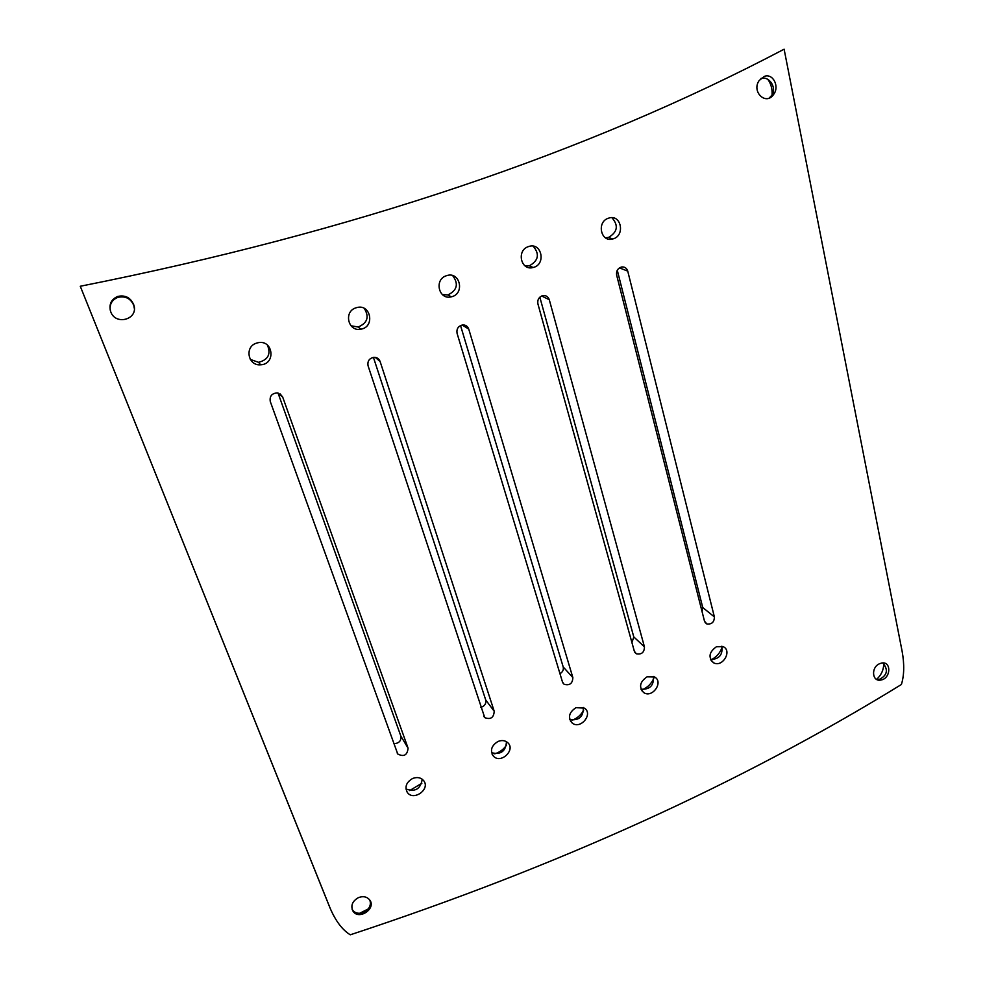 <?xml version="1.0" encoding="UTF-8"?>
<svg xmlns="http://www.w3.org/2000/svg" width="984" height="984" viewBox="0 0 984 984"><rect width="100%" height="100%" fill="white"/><g stroke="black" fill="none" stroke-linecap="round" stroke-linejoin="round"><path stroke-width="1.48" d="M409.615 790.595L421.865 783.239M494.718 753.842C499.688 752.305 503.636 749.377 506.576 745.06M572.208 720.239C577.313 718.283 581.15 714.888 583.733 710.054M642.65 689.599C647.878 687.25 651.605 683.437 653.843 678.148M711.383 659.661C716.709 656.931 720.3 652.724 722.17 647.041M393.809 743.683C398.987 743.424 401.337 740.915 400.869 736.143L278.017 392.997M373.416 357.352L485.727 699.993C486.317 703.658 484.682 706.118 480.795 707.398M460.537 325.544L563.205 666.98C563.77 669.796 562.688 672.047 559.97 673.732M539.835 297.193L633.782 636.919L631.937 642.626M702.084 611.667L702.748 607.534L617.288 270.243M326.836 900.053L80.27 286.258C351.251 232.458 585.874 153.442 784.113 49.2L902.144 651.42C904.468 664.36 904.21 675.393 901.393 684.507C741.05 783.166 557.338 866.596 350.279 934.8C342.518 930.052 335.864 921.344 330.329 908.663L80.27 286.258M368.262 908.933L359.591 913.324M883.718 663.622C883.743 669.723 881.369 674.987 876.584 679.403M767.877 79.409C771.038 83.825 772.44 88.99 772.059 94.919M772.034 95.251L771.899 96.358M134.328 308.447L133.812 305.507C130.712 298.423 125.374 295.717 117.785 297.389C112.041 299.812 109.531 304.105 110.257 310.243M117.65 296.455C125.3 294.806 130.675 297.623 133.799 304.905C138.855 319.394 115.251 326.085 110.614 311.411C108.818 304.376 111.155 299.394 117.65 296.455M352.075 909.13C357.29 918.625 373.748 910.114 369.75 900.04M358.324 897.679C362.862 895.932 366.552 896.559 369.418 899.585C377.118 908.318 358.434 921.012 352.813 910.827C350.587 905.489 352.432 901.11 358.324 897.679M876.67 679.44L879.241 679.452C887.297 675.356 888.515 669.87 882.882 662.97M879.622 663.696L881.283 663.154C891.529 660.535 891.123 678.48 880.951 680.018C872.021 682.183 870.754 667.238 879.622 663.696M769.119 98.093L771.764 95.386C777.151 87.97 769.316 75.694 760.915 78.462M764.31 76.408C772.883 72.988 779.795 86.432 773.658 94.39C766.142 106.001 751.136 91.758 759.193 80.504L764.31 76.408M256.344 343.195C244.229 346.897 248.116 366.122 260.612 364.781C276.283 364.351 273.171 339.111 257.82 342.776L256.344 343.195M250.293 359.406L258.571 362.321C268.152 359.837 271.104 354.105 267.451 345.113M716.426 646.746C708.935 652.195 708.025 657.57 713.707 662.859C722.736 667.706 732.613 650.449 722.994 646.599L716.426 646.746M710.51 659.477C719.193 659.231 722.969 654.803 721.85 646.193M647.054 676.832C639.723 681.924 638.653 687.213 643.831 692.674C652.564 698.456 663.917 681.752 654.495 676.955L647.054 676.832M640.953 689.194C649.92 689.686 654.065 685.442 653.401 676.463M576.034 707.631C568.949 712.318 567.67 717.459 572.208 723.056C580.425 729.882 593.5 714.052 584.484 708.173L576.034 707.631M569.748 719.513C578.912 720.829 583.451 716.819 583.352 707.508M498.052 741.444C491.311 745.651 489.798 750.571 493.488 756.216C500.844 764.273 516.01 749.796 507.707 742.637C505.038 740.374 501.828 739.98 498.052 741.444M491.582 752.723C500.831 754.962 505.801 751.296 506.465 741.69M412.64 778.479C406.38 782.132 404.584 786.733 407.241 792.28C413.268 801.665 430.771 789.217 423.649 780.632C420.881 777.508 417.216 776.782 412.64 778.479M405.974 788.984C415.187 792.268 420.611 789.02 422.234 779.23M608.346 218.239C596.353 221.953 600.867 242.74 612.761 238.952C625.541 236.037 621.273 213.7 608.69 218.128L608.346 218.239M605.381 237.759L608.481 237.464C617.583 232.052 618.727 225.459 611.9 217.698M528.371 246.627C516.157 250.416 520.954 271.166 533.119 267.5C546.354 264.696 541.803 242.039 528.802 246.48L528.371 246.627M525.075 265.914L529.318 265.803C538.519 260.698 539.822 254.155 533.217 246.185M446.256 275.778C433.846 279.616 438.839 300.255 451.25 296.824C465.026 294.241 460.303 271.166 446.81 275.594L446.256 275.778M442.369 294.585L447.954 294.905C457.216 290.28 458.79 283.847 452.689 275.631M355.79 307.894C343.305 311.731 348.213 332.051 360.845 329.173C375.334 327.106 370.771 303.343 356.602 307.635L355.79 307.894M350.993 325.778L358.127 327.008C367.426 323.133 369.48 316.946 364.301 308.423M408.065 748.16C407.351 755.208 403.907 757.151 397.733 753.99L270.28 401.534C269.468 396.146 271.842 393.268 277.427 392.899L282.666 397.007L408.065 748.16L400.869 736.143M380.095 361.46L494.214 711.247C493.796 717.68 490.647 719.821 484.743 717.644L368.077 365.839C367.29 361.153 369.234 358.311 373.92 357.303C376.946 357.29 379 358.68 380.095 361.46L375.199 357.352M468.753 329.111L572.848 677.558C572.614 683.499 569.711 685.75 564.139 684.298L562.479 681.998L457.08 333.367C456.379 328.976 458.138 326.171 462.394 324.978C465.518 324.769 467.646 326.147 468.753 329.111L462.209 325.003M549.281 299.726L644.446 646.882C644.311 652.441 641.617 654.741 636.365 653.806L634.323 651.211L537.904 303.872C537.276 299.653 538.949 296.897 542.922 295.618C546.071 295.298 548.186 296.676 549.281 299.726L541.655 296M714.384 616.919C714.286 622.146 711.776 624.496 706.844 623.954L704.482 621.15L616.648 275.139C616.095 271.03 617.718 268.325 621.482 267.008C624.606 266.627 626.685 267.992 627.731 271.104L714.384 616.919L702.748 607.534M330.046 907.986L326.565 899.376M627.731 271.104L619.428 267.882M644.446 646.882L633.782 636.919M572.848 677.558L563.205 666.98M494.214 711.247L485.727 699.993M282.666 397.007L280.01 393.784M352.124 909.302L352.813 910.827M879.241 679.452L880.951 680.018M771.764 95.386L773.658 94.39M258.571 362.321L260.612 364.781M711.112 660.596L713.707 662.859M641.519 690.35L643.831 692.674M570.302 720.817L572.208 723.056M492.135 754.31L493.488 756.216M406.552 791.05L407.241 792.28M608.481 237.464L612.761 238.952M529.318 265.803L533.119 267.5M447.954 294.905L451.25 296.824M358.127 327.008L360.845 329.173M706.844 623.954L705.085 622.503M636.365 653.806L634.778 652.294M564.139 684.298L562.799 682.798M484.743 717.644L483.784 716.327M397.733 753.99L397.228 753.117"/></g></svg>
